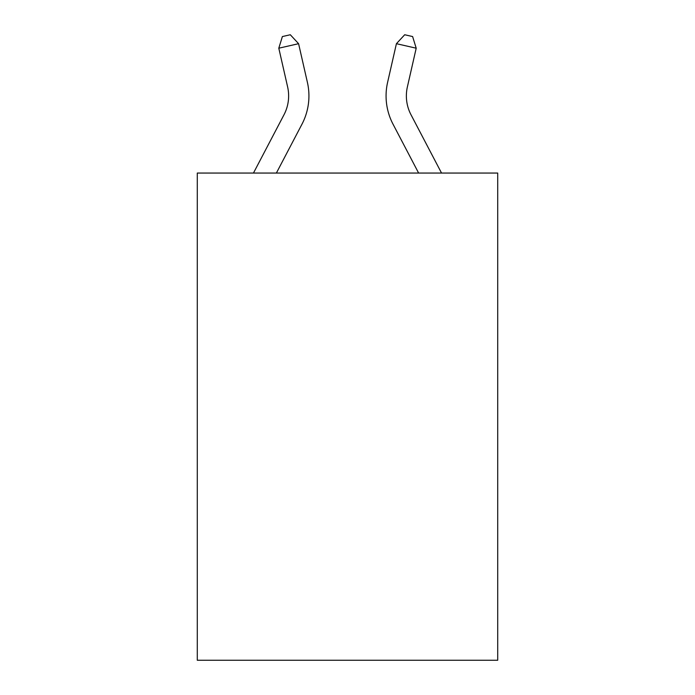 <?xml version="1.0" encoding="UTF-8"?>
<svg xmlns="http://www.w3.org/2000/svg" width="695" height="695" viewBox="0 0 695 695"><rect width="100%" height="100%" fill="white"/><g stroke="black" fill="none" stroke-linecap="round" stroke-linejoin="round"><path stroke-width="1.04" d="M497.716 173.055L497.716 660.25L197.284 660.25L197.284 173.055L497.716 173.055M441.542 173.055L411.006 114.762A40.597 40.597 12.1 0 1 407.383 86.901L416.201 48.198L396.411 43.689L387.593 82.392A60.899 60.899 -168.9 0 0 393.022 124.179L418.625 173.055M253.458 173.055L283.994 114.762A40.597 40.597 -11.1 0 0 287.617 86.901L278.799 48.198L282.387 36.557L290.302 34.75L298.589 43.689L307.407 82.392A60.899 60.899 168.9 0 1 301.978 124.179L276.375 173.055M298.589 43.689L278.799 48.198M411.006 114.762A40.597 40.597 11.1 0 1 407.383 86.901M396.411 43.689L404.698 34.75L412.613 36.557L416.201 48.198"/></g></svg>
